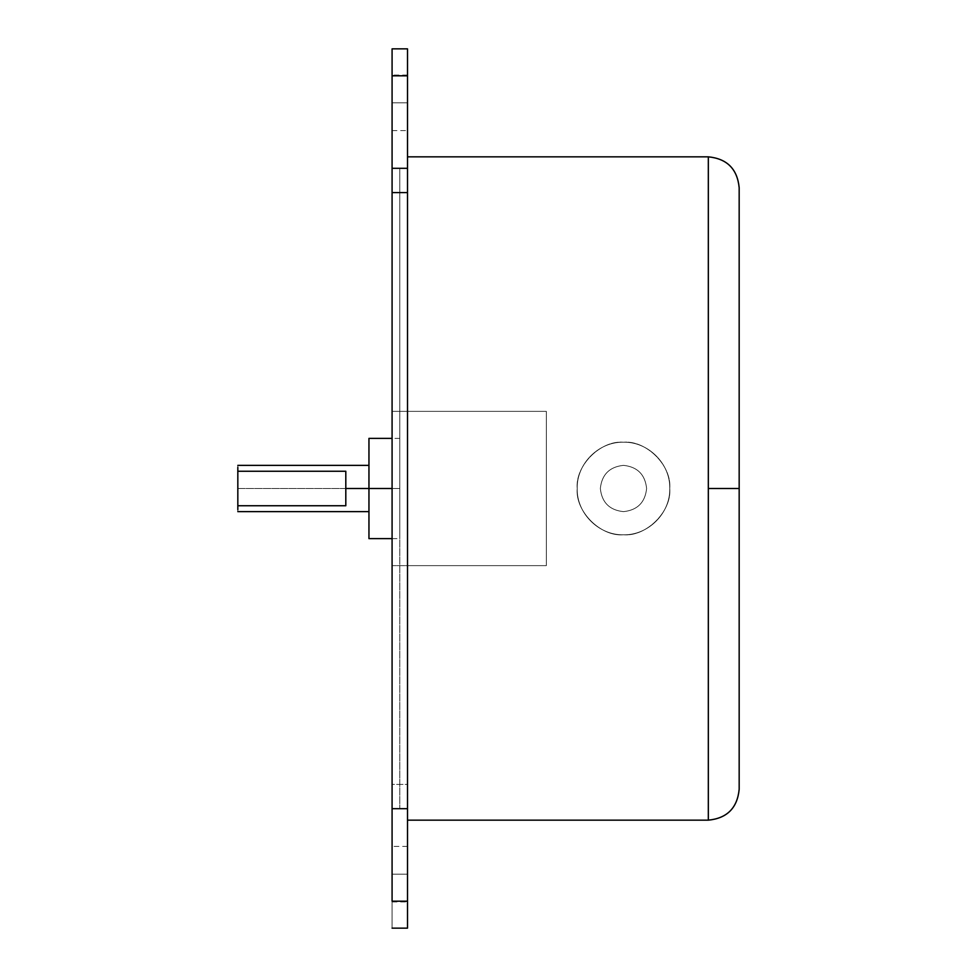 <?xml version="1.0" encoding="UTF-8"?>
<svg xmlns="http://www.w3.org/2000/svg" width="977" height="977" viewBox="0 0 977 977"><rect width="100%" height="100%" fill="white"/><g stroke="black" fill="none" stroke-linecap="round" stroke-linejoin="round"><path stroke-width="0.73" stroke-dasharray="4.88 3.66" d="M623.485 534.773C648.215 535.408 670.393 513.23 669.758 488.5C670.393 463.77 648.215 441.592 623.485 442.227C598.742 441.592 576.577 463.77 577.199 488.5C576.577 513.23 598.742 535.408 623.485 534.773C598.742 535.408 576.577 513.23 577.199 488.5C575.135 511.398 600.586 536.849 623.485 534.773C646.383 536.849 671.834 511.398 669.758 488.5C670.393 513.23 648.215 535.408 623.485 534.773C600.586 536.849 575.135 511.398 577.199 488.5C576.577 463.77 598.742 441.592 623.485 442.227C648.215 441.592 670.393 463.77 669.758 488.5C671.834 465.602 646.383 440.151 623.485 442.227C600.586 440.151 575.135 465.602 577.199 488.5C575.135 465.602 600.586 440.151 623.485 442.227C646.383 440.151 671.834 465.602 669.758 488.5C671.834 511.398 646.383 536.849 623.485 534.773M708.325 156.833L708.325 820.167L708.325 156.833M407.507 820.167L407.507 565.634L546.351 565.634L546.351 411.366L407.507 411.366L407.507 48.85L407.507 75.803L392.082 75.803L392.082 48.85L392.082 168.313L407.507 168.313L407.507 411.366L392.082 411.366L392.082 75.803L407.507 75.803L407.507 168.313L392.082 168.313L392.082 411.366L546.351 411.366L392.082 411.366L392.082 565.634L407.507 565.634L407.507 784.421L392.082 784.421L392.082 565.634L392.082 784.421L407.507 784.421L407.507 808.687L392.082 808.687L392.082 784.421L392.082 901.197L407.507 901.197L407.507 156.833L407.507 820.167M600.342 488.5C601.808 474.541 609.526 466.835 623.485 465.357C637.431 466.835 645.15 474.541 646.615 488.5C645.15 474.541 637.431 466.835 623.485 465.357C609.526 466.835 601.808 474.541 600.342 488.5C601.808 502.459 609.526 510.165 623.485 511.643C637.431 510.165 645.15 502.459 646.615 488.5C645.15 502.459 637.431 510.165 623.485 511.643C609.526 510.165 601.808 502.459 600.342 488.5C601.808 474.541 609.526 466.835 623.485 465.357C637.431 466.835 645.15 474.541 646.615 488.5C645.15 502.459 637.431 510.165 623.485 511.643C609.526 510.165 601.808 502.459 600.342 488.5C601.808 502.459 609.526 510.165 623.485 511.643C637.431 510.165 645.15 502.459 646.615 488.5C645.15 474.541 637.431 466.835 623.485 465.357C609.526 466.835 601.808 474.541 600.342 488.5M392.082 488.5L399.801 488.5L399.801 170.767L399.801 488.5L392.082 488.5L392.082 168.398L392.082 488.5L399.801 488.5L392.082 488.5L392.082 808.602L392.082 488.5L399.801 488.5L399.801 538.632L399.801 170.767L399.801 808.602L399.801 438.368L399.801 488.5L399.801 438.368L399.801 488.5L368.952 488.5L368.952 511.643L368.952 488.5L399.801 488.5L392.082 488.5L392.082 168.398L392.082 488.5M392.082 168.398L399.801 168.398L399.801 170.767M739.174 187.682L739.174 488.5L708.325 488.5L739.174 488.5L739.174 187.682M237.826 511.643L237.826 488.5L368.952 488.5L368.952 438.368L368.952 488.5L368.952 465.357L368.952 488.5L237.826 488.5L237.826 509.628M368.952 538.632L368.952 465.357L368.952 538.632M407.507 874.159L392.082 874.159L392.082 901.93L392.082 874.159L407.507 874.159L407.507 901.93L407.507 846.387L407.507 874.159L407.507 846.387L407.507 874.159L392.082 874.159L407.507 874.159M407.507 102.841L392.082 102.841L392.082 130.613L392.082 102.841L407.507 102.841L407.507 130.613L407.507 75.07L407.507 102.841L407.507 75.07L407.507 102.841L392.082 102.841L407.507 102.841M407.507 928.15L407.507 901.197L407.507 928.15M392.082 102.841L392.082 130.613L392.082 102.841M392.082 874.159L392.082 846.387L392.082 874.159M392.082 808.687L407.507 808.687L407.507 901.197L392.082 901.197L392.082 928.15L392.082 808.687M345.809 505.744L345.809 471.256L345.809 505.744M237.826 467.372L237.826 465.357M739.174 789.318L739.174 488.5L739.174 789.318M399.801 488.5L399.801 808.602L399.801 488.5M407.507 565.634L546.351 565.634L407.507 565.634M546.351 565.634L546.351 411.366L546.351 565.634L392.082 565.634L392.082 411.366L546.351 411.366L546.351 565.634M392.082 538.632L399.801 538.632M392.082 901.93L407.507 901.93M392.082 130.613L407.507 130.613M407.507 75.07L392.082 75.07M407.507 846.387L392.082 846.387M399.801 438.368L392.082 438.368M392.082 808.602L399.801 808.602"/><path stroke-width="1.47" d="M407.507 156.833L708.325 156.833L708.325 488.5L739.174 488.5L739.174 187.682L739.174 789.318L739.174 488.5L708.325 488.5L708.325 820.167L407.507 820.167L708.325 820.167L708.325 156.833L407.507 156.833M368.952 488.5L345.809 488.5L345.809 505.744L237.826 505.744L237.826 509.628L237.826 471.256L345.809 471.256L345.809 488.5L345.809 471.256L237.826 471.256L237.826 467.372L237.826 505.744L345.809 505.744L345.809 488.5L368.952 488.5L368.952 538.632L368.952 488.5L392.082 488.5L368.952 488.5L368.952 438.368L368.952 488.5M392.082 192.579L407.507 192.579L407.507 168.313L392.082 168.313L392.082 808.687L407.507 808.687L407.507 928.15L407.507 901.197L392.082 901.197L392.082 808.687L392.082 901.197L407.507 901.197L407.507 519.874L407.507 808.687L392.082 808.687L392.082 75.803L407.507 75.803L407.507 519.874L407.507 192.579L392.082 192.579M407.507 48.85L407.507 75.803L407.507 48.85L392.082 48.85L392.082 75.803L407.507 75.803L407.507 168.313L392.082 168.313L392.082 48.85M708.325 156.833C727.035 158.689 737.317 168.972 739.174 187.682M237.826 511.643L368.952 511.643M368.952 538.632L392.082 538.632M407.507 928.15L392.082 928.15M392.082 438.368L368.952 438.368M368.952 465.357L237.826 465.357M708.325 820.167C727.035 818.311 737.317 808.028 739.174 789.318"/></g></svg>
